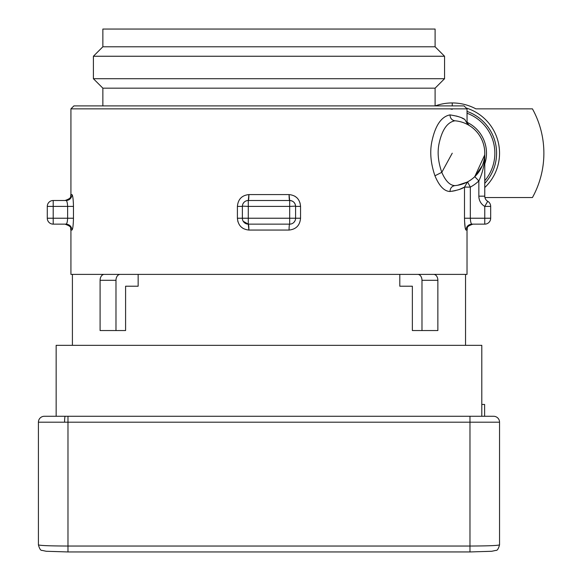 <?xml version="1.0" encoding="UTF-8"?>
<svg xmlns="http://www.w3.org/2000/svg" width="581" height="581" viewBox="0 0 581 581"><rect width="100%" height="100%" fill="white"/><g stroke="black" fill="none" stroke-linecap="round" stroke-linejoin="round"><path stroke-width="0.87" d="M449.941 108.858L452.243 109.322M70.933 108.858L467.022 108.858L464.066 105.902L73.889 105.902L70.933 108.858L70.933 194.584C69.793 196.356 73.083 197.707 65.021 200.496L65.907 200.43L65.043 200.496M435.104 105.902L435.104 88.167L102.859 88.167L102.859 105.902M102.859 88.167L93.396 78.711L444.559 78.711L435.104 88.167M435.104 46.785L102.859 46.785L102.859 29.05L435.104 29.05L435.104 46.785L444.559 56.248L93.396 56.248L93.396 78.711M65.907 200.496L66.074 200.496A5.912 5.883 90 0 0 71.95 194.584L70.933 194.584M71.95 194.584C72.785 195.318 73.286 199.254 73.467 206.408L67.628 206.408C67.447 202.834 66.924 200.859 66.074 200.496L53.198 200.496A5.912 5.912 0 0 0 47.286 206.408L47.286 218.231L53.198 218.231L53.198 200.496L52.312 200.561L53.198 200.496M66.074 224.143C66.924 223.772 67.447 221.804 67.628 218.231L73.467 218.231C73.286 225.377 72.785 229.321 71.95 230.054C71.601 226.459 69.647 224.491 66.074 224.143L53.198 224.143A5.912 5.912 0 0 1 47.286 218.231A5.912 5.912 0 0 0 53.198 224.143L53.198 218.231L67.628 218.231L67.628 206.408L47.286 206.408M73.053 198.84L73.388 202.958M457.668 185.259L467.109 182.122M449.984 114.9C450.21 118.284 451.844 120.252 454.908 120.79A32.514 32.514 0 0 1 467.836 124.661C470.392 126.164 470.392 126.164 467.836 124.661L464.822 119.475C467.756 121.247 467.756 121.247 464.822 119.475C462.193 117.544 457.247 116.018 449.984 114.9C441.553 116.52 435.597 125.009 432.126 140.377C429.62 151.147 430.557 162.949 434.944 175.796C439.236 186.08 444.247 191.309 449.984 191.498C450.21 188.113 451.844 186.145 454.908 185.608L454.908 185.608C449.905 185.448 445.533 181.018 441.8 172.325C437.972 161.453 437.159 151.459 439.345 142.352C442.366 129.345 447.559 122.163 454.908 120.79A32.514 32.514 0 0 1 467.836 124.661L466.623 124.036M449.984 191.498C456.957 190.459 461.786 188.992 464.495 187.104L467.516 181.904A32.514 32.514 0 0 1 466.55 182.398A32.514 32.514 0 0 0 467.516 181.904M461.888 122.148L461.445 122.01M469.107 125.394L467.778 123.702L467.059 121.465L467.022 108.858M456.31 116.004L458.627 116.708M461.968 118.03L464.677 119.395M484.757 154.241L484.765 153.202C484.924 162.898 482.956 172.143 478.846 180.931L474.757 176.66A32.514 32.514 0 0 0 482.237 165.752L474.757 176.66L484.714 154.924M467.836 124.661A32.514 32.514 0 0 1 454.908 185.608A32.514 32.514 0 0 0 467.836 124.661M484.765 153.202L484.765 196.167L478.846 196.167A11.823 11.823 0 0 0 484.765 206.408L490.676 206.408A5.912 5.912 0 0 0 487.72 201.287A5.912 5.912 0 0 1 484.765 196.167M478.846 196.167L478.846 180.931A38.426 38.426 0 0 1 470.327 187.104L470.327 218.231C470.516 221.804 471.031 223.772 471.888 224.143L484.765 224.143A5.912 5.912 0 0 0 490.676 218.231L490.676 206.408M243.221 221.274L248.29 224.143L262.176 224.143L248.29 224.143L248.29 218.231L242.371 218.231A5.912 5.912 0 0 0 248.29 224.143L248.886 230.054C241.878 229.321 238.05 225.377 237.404 218.231L242.371 218.231L242.371 206.408A5.912 5.912 0 0 1 248.29 200.496L289.672 200.496C293.282 200.859 295.25 202.834 295.584 206.408A5.912 5.912 0 0 0 289.672 200.496L289.069 194.584C296.078 195.318 299.905 199.254 300.551 206.408L295.584 206.408L295.584 218.231L248.29 218.231L248.29 206.408L289.672 206.408L289.672 224.143L248.29 224.143L289.672 224.143A5.912 5.912 0 0 0 295.584 218.231L300.551 218.231C299.905 225.377 296.078 229.321 289.069 230.054A5.912 0.603 90 0 1 289.672 224.143L275.779 224.143M293.819 202.195L294.814 203.495M262.176 200.496L275.779 200.496M243.221 203.365L244.107 202.224M244.136 222.443L243.141 221.136M294.741 221.274L293.848 222.414M244.136 202.195L243.141 203.495M242.379 206.132L248.29 206.408L248.29 200.496A5.912 0.603 90 0 0 248.886 194.584C241.878 195.318 238.05 199.254 237.404 206.408L237.404 218.231L237.919 221.739M293.819 222.443L294.814 221.136M459.716 189.304L464.495 187.104L470.327 187.104L467.545 181.889A32.514 32.514 0 0 0 474.757 176.66A32.514 32.514 0 0 1 467.545 181.889M471.888 224.143C468.315 224.491 466.354 226.459 466.006 230.054C465.178 229.321 464.669 225.377 464.495 218.231L490.676 218.231M464.539 220.867L465.199 227.817M248.29 224.143A5.912 0.603 -90 0 1 248.886 230.054L289.069 230.054A5.912 0.603 -90 0 1 289.672 224.143M240.999 226.822L243.192 228.493M248.29 200.496L248.886 194.584L289.069 194.584M295.576 206.132L289.672 206.408L289.672 200.496A5.912 0.603 -90 0 1 289.069 194.788M300.551 218.231L300.551 206.408L300.036 202.9M296.956 197.809L294.763 196.138M121.218 274.392L70.933 274.392L70.933 230.054C69.597 228.151 73.417 227.193 65.021 224.143M466.006 230.054L467.022 230.054L467.022 274.392L416.737 274.392M399.801 274.392L399.801 286.215L412.365 286.215L412.365 330.553L421.98 330.553L421.98 280.303A5.912 4.183 90 0 0 417.797 274.392L120.158 274.392A5.912 4.183 90 0 0 115.982 280.303L115.982 330.553L125.59 330.553L125.59 286.215L138.155 286.215L125.59 286.215M455.46 190.612L452.229 191.236M467.56 124.516A32.514 32.514 0 0 1 484.51 157.233A32.514 32.514 0 0 0 467.56 124.516M462.585 184.024A32.514 32.514 0 0 1 456.855 185.383A32.514 32.514 0 0 0 462.585 184.024M473.5 114.29A44.338 44.338 0 0 1 484.765 183.342A44.338 44.338 0 0 0 467.022 111.392M67.977 416.279L67.977 422.191L38.419 422.191A5.912 5.912 0 0 1 44.33 416.279L481.802 416.279L481.802 345.332L56.154 345.332L56.154 416.279L44.33 416.279A5.912 5.912 0 0 0 38.419 422.191L38.419 544.869C39.508 548.849 40.728 550.694 42.064 550.396L46.24 551.275L67.977 551.95L469.978 551.943L469.978 546.038C487.938 545.966 497.794 545.581 499.544 544.869C498.447 548.849 497.234 550.694 495.891 550.396L491.715 551.275L469.978 551.95L67.977 551.95L67.977 546.038C50.017 545.966 40.162 545.581 38.419 544.869M120.158 274.392L104.275 274.392A5.912 4.183 90 0 0 100.092 280.303L100.092 330.553L115.982 330.553M421.98 330.553L437.863 330.553L437.863 280.303A5.912 4.183 90 0 0 433.68 274.392L417.797 274.392M412.365 286.215L399.801 286.215M138.155 274.392L138.155 286.215M481.802 416.279L493.632 416.279A5.912 5.912 0 0 1 499.544 422.191L499.544 544.869M493.632 416.279L469.978 416.279L469.978 546.038L67.977 546.038L67.977 422.191L499.544 422.191M484.619 416.279L484.619 404.456L481.802 404.456M484.924 197.54L532.436 197.54A91.631 91.631 0 0 0 532.436 108.858L475.89 108.858A50.249 50.249 0 0 0 435.263 105.902M484.765 187.547A47.293 47.293 0 0 0 466.165 108.001M452.243 105.902L452.243 102.946M467.022 113.237A42.609 42.609 0 0 1 484.765 180.735M467.247 122.409A34.25 34.25 0 0 1 484.765 163.951M73.467 206.408L73.467 218.231M71.95 230.054L70.933 230.054M434.944 175.796L441.8 172.325L452.243 153.202M482.237 165.752A32.514 32.514 0 0 1 474.757 176.66M487.72 201.287L484.765 206.408L484.765 224.143M242.371 206.408L237.404 206.408M464.495 187.104L464.495 218.231M421.98 280.303L437.863 280.303M100.092 280.303L115.982 280.303M65.246 416.279A5.912 0.683 -90 0 0 64.571 422.191M44.33 416.279A5.912 5.912 0 0 0 38.419 422.191M444.559 56.248L444.559 78.711M102.859 46.785L93.396 56.248M467.022 230.054C468.163 228.304 464.858 226.953 472.934 224.143M465.548 274.392L465.548 345.332M72.407 274.392L72.407 345.332"/></g></svg>

